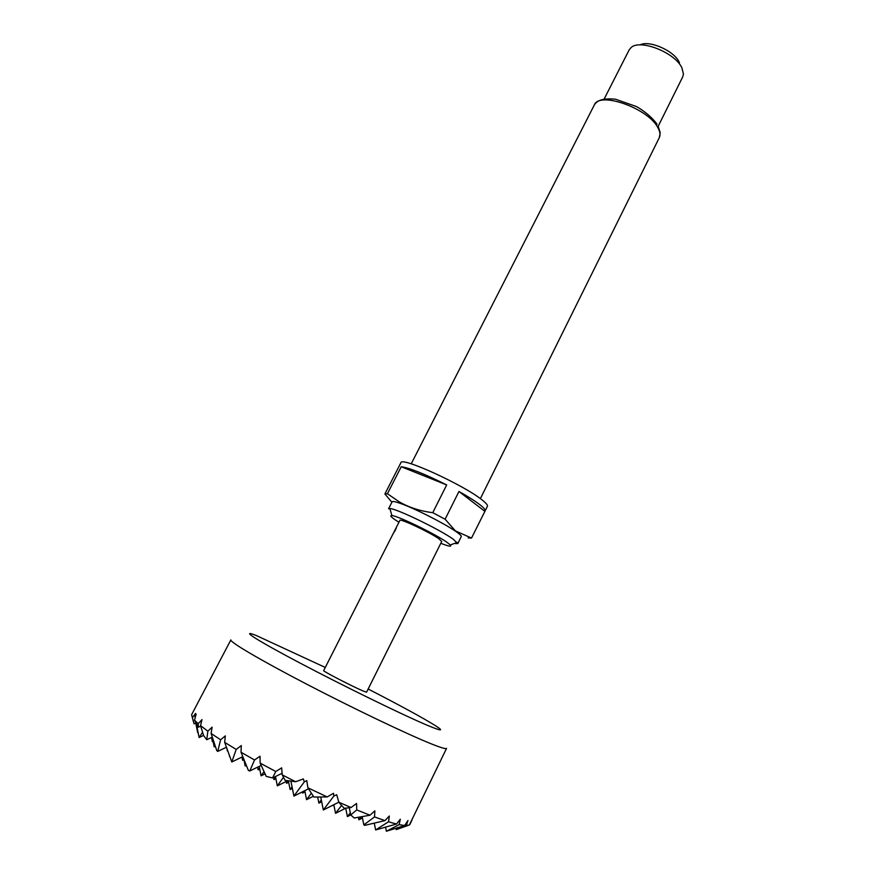 <?xml version="1.0" encoding="UTF-8"?>
<svg xmlns="http://www.w3.org/2000/svg" width="875" height="875" viewBox="0 0 875 875"><rect width="100%" height="100%" fill="white"/><g stroke="black" fill="none" stroke-linecap="round" stroke-linejoin="round"><path stroke-width="1.31" d="M395.423 530.075L393.433 533.105L396.408 527.231L395.423 530.075M325.281 667.45L255.883 635.348C239.203 628.884 256.287 640.008 300.027 663.053C343.558 686.011 402.402 714.766 426.672 725.014C441.645 731.292 444.511 731.478 435.291 725.583C422.592 717.697 400.214 705.512 368.145 689.008M409.544 824.589L446.567 748.366C446.13 749.262 440.978 747.731 431.091 743.772C407.28 734.223 353.598 708.586 306.808 684.239C259.919 659.87 229.338 641.769 230.869 639.887L191.603 714.722L194.075 723.822L195.923 722.947M392.744 823.014L396.506 824.009L375.648 829.959L388.533 821.756L392.744 823.014M399.12 824.622L404.677 825.508L386.389 831.25L399.12 824.622L400.323 819.219L396.506 824.009M408.198 825.409L396.266 829.62L406.339 825.573L407.969 820.52L404.677 825.508M406.339 825.573L409.314 825.005L412.048 819.809L409.916 824.48M440.803 543.288C448.82 546.448 451.992 547.006 450.308 544.95L446.72 542.117C434.973 533.794 397.534 515.692 391.945 515.594C389.681 515.43 390.884 516.917 395.566 520.078L398.945 522.233M457.789 543.605L461.256 536.605C461.552 535.938 460.031 534.417 456.695 532.044L455.011 530.884C443.177 522.791 413.984 508.113 400.433 503.431C395.325 501.637 392.558 501.102 392.109 501.834L388.566 508.791L389.823 508.528C396.2 508.441 439.698 529.441 453.162 539.142L457.789 543.605L454.409 543.462M391.891 502.261L384.891 493.981L387.417 493.73L399.394 501.944C409.336 507.577 420.448 511.153 432.742 512.684L445.102 519.214L455.394 530.873L471.505 538.081L468.169 537.895M384.891 493.981L400.881 462.744C400.859 456.291 463.914 485.023 482.158 499.986C486.139 503.114 487.889 505.203 487.408 506.264L485.133 510.88C485.592 509.852 483.831 507.784 479.839 504.678C475.027 500.992 468.07 496.595 458.959 491.488L445.102 519.214M471.505 538.081L485.133 510.88M640.095 44.909C649.064 39.834 674.002 50.717 679.098 61.983L679.47 62.759M658.219 126.208L682.73 76.88L683.452 74.091L681.877 67.802C675.041 52.5 639.723 38.653 630.952 47.688L629.147 49.93L604.089 99.148M393.433 533.105L323.663 670.633C322.131 670.808 352.1 686.317 362.83 690.878L366.548 692.212L441.722 541.439L438.802 538.705C429.428 532.087 399.645 518.098 399.886 520.395L396.386 527.286M432.742 512.684L446.688 484.936C425.031 474.108 409.872 468.048 401.231 466.736L387.417 493.73M458.959 491.488L484.75 511.262M401.231 466.736L446.688 484.936M195.77 723.023L197.673 732.659M193.659 722.466L192.227 717.248M198.22 723.68L198.264 727.223L194.534 720.191L198.22 723.68L201.983 719.611L200.55 725.638L207.856 731.172L206.752 739.747L203.602 735.558L200.55 725.638M213.095 741.366L212.384 741.705L212.986 740.797M211.542 737.461L212.384 741.705M203.569 735.427L199.117 737.538L202.584 732.244M194.534 720.191L196.131 714.098L194.797 715.63L195.18 717.588M196.427 723.909L199.117 737.538M200.692 726.086L198.264 727.223M226.877 748.497L227.358 750.925M215.338 746.288L214.178 746.845L215.075 745.5M212.253 737.122L214.178 746.845M212.308 737.1L206.752 739.747M362.447 817.994L358.925 819.788L361.255 816.802M358.422 817.294L358.925 819.788M350.733 814.909L347.397 816.605L350.306 812.831M345.702 808.205L347.397 816.605M345.855 808.128L335.541 813.334L341.567 805.438M333.802 804.705L335.541 813.334M338.822 802.178L323.334 809.977L333.878 796.009L333.506 793.297L327.184 796.939L313.884 797.048L307.891 787.795L327.184 796.939M333.867 805.011L331.264 805.984M321.683 801.73L318.894 803.13L321.311 799.892M317.669 797.07L318.894 803.13M313.359 796.272L306.567 799.663L311.336 793.22M304.773 790.683L306.567 799.663M308.525 788.812L293.902 796.086L304.248 781.933L303.395 778.925L295.63 781.736L285.086 780.325L282.242 774.9L281.673 767.856L275.767 771.509L272.552 777.952L266.241 776.398L260.148 763.098L275.767 771.509M305.014 791.897L302.553 793.122L304.106 791.011M302.312 791.897L302.553 793.122M292.37 788.43L290.128 789.534L292.053 786.877M288.378 780.828L290.128 789.534M287.733 780.73L277.331 785.848L283.478 777.295M275.472 776.519L277.331 785.848M282.1 773.27L272.552 777.952M254.548 759.981L249.758 770.984L248.391 770.427L241.03 752.259L254.548 759.981L260.028 756.23L260.148 763.098M288.663 782.239L286.53 783.3L288.323 780.817M286.169 781.506L286.53 783.3M275.909 778.673L273.984 779.614L275.636 777.306M273.558 777.459L273.984 779.614M265.059 773.883L261.089 775.819L264.031 771.652M259.219 766.38L261.089 775.819M261.188 765.417L249.758 770.984M236.206 749.416L231.798 761.972L224.678 742.372L236.206 749.416L241.292 745.577L241.03 752.259M259.755 769.092L258.158 769.869L259.525 767.911M257.611 767.156L258.158 769.869M246.323 765.417L245.164 765.975L246.039 764.706M243.83 759.27L245.164 765.975M242.78 756.667L231.798 761.972M216.748 750.542L211.105 733.458L220.62 739.791L217.711 751.428L216.748 750.542M243.906 759.675L242.616 760.309L243.644 758.811M241.97 757.061L242.616 760.309M229.294 755.18L229.523 756.317M226.428 747.25L217.711 751.428M344.148 808.303L338.844 802.222L351.061 807.538L344.148 808.303M354.2 818.005L350.733 814.942L356.759 809.933L369.983 815.216L354.2 818.005M364.678 825.366L363.836 824.884L374.533 816.933L384.989 820.619L364.678 825.366M194.797 715.63L195.562 713.409L192.456 717.609M211.105 733.458L212.122 727.18L207.856 731.172M224.678 742.372L225.312 735.875L220.62 739.791M282.242 774.9L295.63 781.736M307.891 787.795L306.753 780.577L304.248 781.933M338.844 802.222L336.711 794.752L333.878 796.009M356.759 809.933L356.552 803.458L351.061 807.538M374.533 816.933L374.85 810.852L369.983 815.216M388.533 821.756L389.309 816.014L384.989 820.619M385.569 827.17L386.389 831.25M374.27 823.178L375.648 829.959M362.173 816.637L363.836 824.884M349.289 807.745L350.733 814.942M320.742 797.059L323.334 809.977M290.916 781.167L293.902 796.086M396.014 828.352L396.266 829.62M480.375 498.63L659.28 137.692C660.581 134.991 660.111 131.633 657.869 127.619C648.123 108.194 599.102 91.022 594.3 105.011C597.22 99.947 604.297 98.033 615.541 99.236L636.027 106.4C639.166 107.811 650.552 115.095 656.994 124.206M659.28 137.692C660.45 130.988 660.723 134.575 658.208 126.459M450.308 544.95L457.242 542.434M411.206 463.848L594.3 105.011M400.433 503.431L399.394 501.944M391.945 515.594L389.823 508.528M395.117 824.425L396.298 823.966M396.298 528.041L394.242 532.098"/></g></svg>
